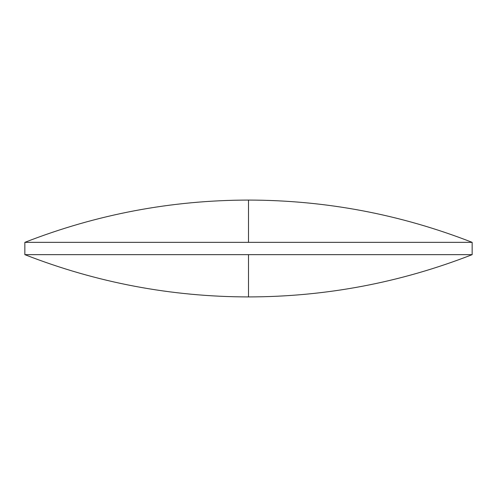<?xml version="1.0" encoding="UTF-8"?>
<svg xmlns="http://www.w3.org/2000/svg" width="497" height="497" viewBox="0 0 497 497"><rect width="100%" height="100%" fill="white"/><g stroke="black" fill="none" stroke-linecap="round" stroke-linejoin="round"><path stroke-width="0.75" d="M472.15 242.343C400.24 214.294 325.69 200.204 248.5 200.074C171.31 200.204 96.76 214.294 24.85 242.343L472.15 242.343L472.15 254.657L24.85 254.657C96.76 282.706 171.31 296.796 248.5 296.926L248.5 254.657M24.85 242.343L24.85 254.657M248.5 200.074L248.5 242.343M248.5 296.926C325.69 296.796 400.24 282.706 472.15 254.657"/></g></svg>
